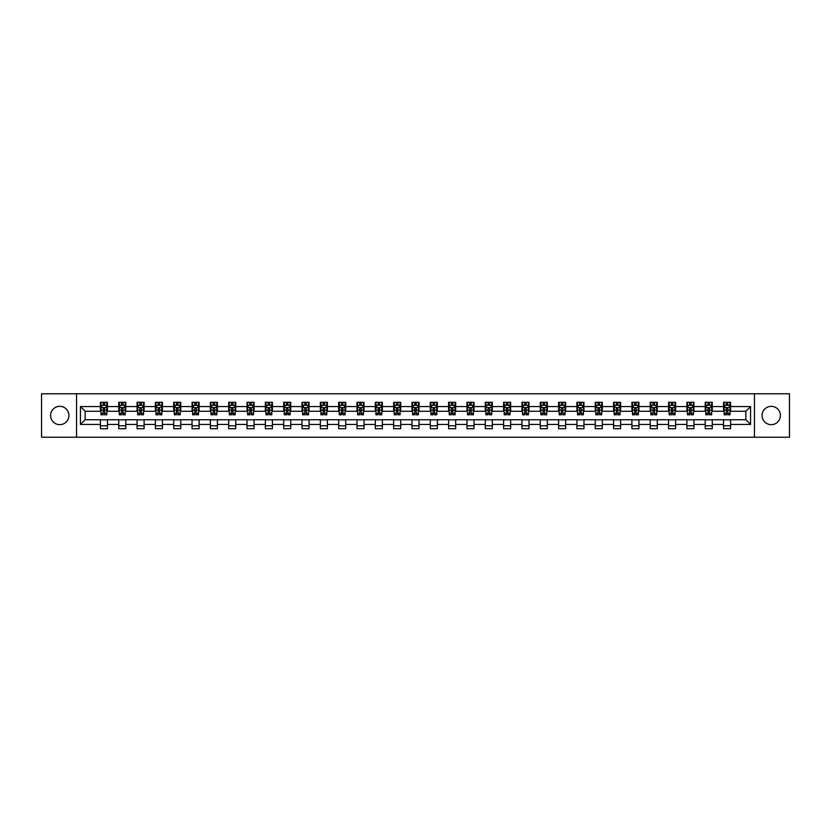 <?xml version="1.0" encoding="UTF-8"?>
<svg xmlns="http://www.w3.org/2000/svg" width="831" height="831" viewBox="0 0 831 831"><rect width="100%" height="100%" fill="white"/><g stroke="black" fill="none" stroke-linecap="round" stroke-linejoin="round"><path stroke-width="1.25" d="M771.241 406.338A9.162 9.162 0 0 0 762.079 415.5A9.162 9.162 0 0 0 771.241 424.662A9.162 9.162 0 0 0 780.402 415.5A9.162 9.162 0 0 0 771.241 406.338M59.759 406.338A9.162 9.162 0 0 0 50.598 415.5A9.162 9.162 0 0 0 59.759 424.662A9.162 9.162 0 0 0 68.921 415.5A9.162 9.162 0 0 0 59.759 406.338M754.444 437.231L789.45 437.231L789.45 393.769L754.444 393.769L754.444 437.231L76.556 437.231L76.556 393.769L41.55 393.769L41.55 437.231L76.556 437.231M754.444 393.769L76.556 393.769M730.594 406.567L730.594 402.287L723.541 402.287L723.541 406.567L712.26 406.567L712.26 402.287L705.218 402.287L705.218 406.567L693.937 406.567L693.937 402.287L686.884 402.287L686.884 406.567L675.613 406.567L675.613 402.287L668.56 402.287L668.56 406.567L657.279 406.567L657.279 402.287L650.237 402.287L650.237 406.567L638.956 406.567L638.956 402.287L631.903 402.287L631.903 406.567L620.622 406.567L620.622 402.287L613.579 402.287L613.579 406.567L602.298 406.567L602.298 402.287L595.245 402.287L595.245 406.567L583.975 406.567L583.975 402.287L576.922 402.287L576.922 406.567L565.641 406.567L565.641 402.287L558.598 402.287L558.598 406.567L547.317 406.567L547.317 402.287L540.264 402.287L540.264 406.567L528.994 406.567L528.994 402.287L521.941 402.287L521.941 406.567L510.66 406.567L510.66 402.287L503.617 402.287L503.617 406.567L492.336 406.567L492.336 402.287L485.283 402.287L485.283 406.567L474.002 406.567L474.002 402.287L466.96 402.287L466.96 406.567L455.679 406.567L455.679 402.287L448.626 402.287L448.626 406.567L437.355 406.567L437.355 402.287L430.302 402.287L430.302 406.567L419.021 406.567L419.021 402.287L411.979 402.287L411.979 406.567L400.698 406.567L400.698 402.287L393.645 402.287L393.645 406.567L382.374 406.567L382.374 402.287L375.321 402.287L375.321 406.567L364.04 406.567L364.04 402.287L356.998 402.287L356.998 406.567L345.717 406.567L345.717 402.287L338.664 402.287L338.664 406.567L327.383 406.567L327.383 402.287L320.34 402.287L320.34 406.567L309.059 406.567L309.059 402.287L302.006 402.287L302.006 406.567L290.736 406.567L290.736 402.287L283.683 402.287L283.683 406.567L272.402 406.567L272.402 402.287L265.359 402.287L265.359 406.567L254.078 406.567L254.078 402.287L247.025 402.287L247.025 406.567L235.755 406.567L235.755 402.287L228.702 402.287L228.702 406.567L217.421 406.567L217.421 402.287L210.378 402.287L210.378 406.567L199.097 406.567L199.097 402.287L192.044 402.287L192.044 406.567L180.763 406.567L180.763 402.287L173.721 402.287L173.721 406.567L162.44 406.567L162.44 402.287L155.387 402.287L155.387 406.567L144.116 406.567L144.116 402.287L137.063 402.287L137.063 406.567L125.782 406.567L125.782 402.287L118.74 402.287L118.74 406.567L107.459 406.567L107.459 402.287L100.406 402.287L100.406 406.567L80.441 406.567L80.441 424.433L85.136 419.728L100.406 419.728L100.406 428.713L107.459 428.713L107.459 419.728L118.74 419.728L118.74 428.713L125.782 428.713L125.782 419.728L137.063 419.728L137.063 428.713L144.116 428.713L144.116 419.728L155.387 419.728L155.387 428.713L162.44 428.713L162.44 419.728L173.721 419.728L173.721 428.713L180.763 428.713L180.763 419.728L192.044 419.728L192.044 428.713L199.097 428.713L199.097 419.728L210.378 419.728L210.378 428.713L217.421 428.713L217.421 419.728L228.702 419.728L228.702 428.713L235.755 428.713L235.755 419.728L247.025 419.728L247.025 428.713L254.078 428.713L254.078 419.728L265.359 419.728L265.359 428.713L272.402 428.713L272.402 419.728L283.683 419.728L283.683 428.713L290.736 428.713L290.736 419.728L302.006 419.728L302.006 428.713L309.059 428.713L309.059 419.728L320.34 419.728L320.34 428.713L327.383 428.713L327.383 419.728L338.664 419.728L338.664 428.713L345.717 428.713L345.717 419.728L356.998 419.728L356.998 428.713L364.04 428.713L364.04 419.728L375.321 419.728L375.321 428.713L382.374 428.713L382.374 419.728L393.645 419.728L393.645 428.713L400.698 428.713L400.698 419.728L411.979 419.728L411.979 428.713L419.021 428.713L419.021 419.728L430.302 419.728L430.302 428.713L437.355 428.713L437.355 419.728L448.626 419.728L448.626 428.713L455.679 428.713L455.679 419.728L466.96 419.728L466.96 428.713L474.002 428.713L474.002 419.728L485.283 419.728L485.283 428.713L492.336 428.713L492.336 419.728L503.617 419.728L503.617 428.713L510.66 428.713L510.66 419.728L521.941 419.728L521.941 428.713L528.994 428.713L528.994 419.728L540.264 419.728L540.264 428.713L547.317 428.713L547.317 419.728L558.598 419.728L558.598 428.713L565.641 428.713L565.641 419.728L576.922 419.728L576.922 428.713L583.975 428.713L583.975 419.728L595.245 419.728L595.245 428.713L602.298 428.713L602.298 419.728L613.579 419.728L613.579 428.713L620.622 428.713L620.622 419.728L631.903 419.728L631.903 428.713L638.956 428.713L638.956 419.728L650.237 419.728L650.237 428.713L657.279 428.713L657.279 419.728L668.56 419.728L668.56 428.713L675.613 428.713L675.613 419.728L686.884 419.728L686.884 428.713L693.937 428.713L693.937 419.728L705.218 419.728L705.218 428.713L712.26 428.713L712.26 419.728L723.541 419.728L723.541 428.713L730.594 428.713L730.594 419.728L745.864 419.728L745.864 411.272L730.594 411.272L730.594 406.567L750.559 406.567L750.559 424.433L730.594 424.433M723.541 424.433L712.26 424.433M705.218 424.433L693.937 424.433M686.884 424.433L675.613 424.433M668.56 424.433L657.279 424.433M650.237 424.433L638.956 424.433M631.903 424.433L620.622 424.433M613.579 424.433L602.298 424.433M595.245 424.433L583.975 424.433M576.922 424.433L565.641 424.433M558.598 424.433L547.317 424.433M540.264 424.433L528.994 424.433M521.941 424.433L510.66 424.433M503.617 424.433L492.336 424.433M485.283 424.433L474.002 424.433M466.96 424.433L455.679 424.433M448.626 424.433L437.355 424.433M430.302 424.433L419.021 424.433M411.979 424.433L400.698 424.433M393.645 424.433L382.374 424.433M375.321 424.433L364.04 424.433M356.998 424.433L345.717 424.433M338.664 424.433L327.383 424.433M320.34 424.433L309.059 424.433M302.006 424.433L290.736 424.433M283.683 424.433L272.402 424.433M265.359 424.433L254.078 424.433M247.025 424.433L235.755 424.433M228.702 424.433L217.421 424.433M210.378 424.433L199.097 424.433M192.044 424.433L180.763 424.433M173.721 424.433L162.44 424.433M155.387 424.433L144.116 424.433M137.063 424.433L125.782 424.433M118.74 424.433L107.459 424.433M100.406 424.433L80.441 424.433M723.541 406.567L723.541 411.272L712.26 411.272L712.26 406.567M705.218 406.567L705.218 411.272L693.937 411.272L693.937 406.567M686.884 406.567L686.884 411.272L675.613 411.272L675.613 406.567M668.56 406.567L668.56 411.272L657.279 411.272L657.279 406.567M650.237 406.567L650.237 411.272L638.956 411.272L638.956 406.567M631.903 406.567L631.903 411.272L620.622 411.272L620.622 406.567M613.579 406.567L613.579 411.272L602.298 411.272L602.298 406.567M595.245 406.567L595.245 411.272L583.975 411.272L583.975 406.567M576.922 406.567L576.922 411.272L565.641 411.272L565.641 406.567M558.598 406.567L558.598 411.272L547.317 411.272L547.317 406.567M540.264 406.567L540.264 411.272L528.994 411.272L528.994 406.567M521.941 406.567L521.941 411.272L510.66 411.272L510.66 406.567M503.617 406.567L503.617 411.272L492.336 411.272L492.336 406.567M485.283 406.567L485.283 411.272L474.002 411.272L474.002 406.567M466.96 406.567L466.96 411.272L455.679 411.272L455.679 406.567M448.626 406.567L448.626 411.272L437.355 411.272L437.355 406.567M430.302 406.567L430.302 411.272L419.021 411.272L419.021 406.567M411.979 406.567L411.979 411.272L400.698 411.272L400.698 406.567M393.645 406.567L393.645 411.272L382.374 411.272L382.374 406.567M375.321 406.567L375.321 411.272L364.04 411.272L364.04 406.567M356.998 406.567L356.998 411.272L345.717 411.272L345.717 406.567M338.664 406.567L338.664 411.272L327.383 411.272L327.383 406.567M320.34 406.567L320.34 411.272L309.059 411.272L309.059 406.567M302.006 406.567L302.006 411.272L290.736 411.272L290.736 406.567M283.683 406.567L283.683 411.272L272.402 411.272L272.402 406.567M265.359 406.567L265.359 411.272L254.078 411.272L254.078 406.567M247.025 406.567L247.025 411.272L235.755 411.272L235.755 406.567M228.702 406.567L228.702 411.272L217.421 411.272L217.421 406.567M210.378 406.567L210.378 411.272L199.097 411.272L199.097 406.567M192.044 406.567L192.044 411.272L180.763 411.272L180.763 406.567M173.721 406.567L173.721 411.272L162.44 411.272L162.44 406.567M155.387 406.567L155.387 411.272L144.116 411.272L144.116 406.567M137.063 406.567L137.063 411.272L125.782 411.272L125.782 406.567M118.74 406.567L118.74 411.272L107.459 411.272L107.459 406.567M100.406 406.567L100.406 411.272L85.136 411.272L80.441 406.567M85.136 411.272L85.136 419.728M750.559 424.433L745.864 419.728M745.864 411.272L750.559 406.567M100.406 405.216L100.998 405.216M103.231 405.216L104.644 405.216M106.867 405.216L107.459 405.216M100.406 411.158L100.998 411.158M103.231 411.158L104.644 411.158M106.867 411.158L107.459 411.158M100.406 419.842L107.459 419.842M100.406 425.784L107.459 425.784M118.74 419.842L125.782 419.842M118.74 425.784L125.782 425.784M118.74 405.216L119.321 405.216M121.555 405.216L122.967 405.216M125.201 405.216L125.782 405.216M118.74 411.158L119.321 411.158M121.555 411.158L122.967 411.158M125.201 411.158L125.782 411.158M137.063 419.842L144.116 419.842M137.063 425.784L144.116 425.784M137.063 405.216L137.655 405.216M139.888 405.216L141.291 405.216M143.524 405.216L144.116 405.216M137.063 411.158L137.655 411.158M139.888 411.158L141.291 411.158M143.524 411.158L144.116 411.158M155.387 419.842L162.44 419.842M155.387 425.784L162.44 425.784M155.387 405.216L155.979 405.216M158.212 405.216L159.625 405.216M161.858 405.216L162.44 405.216M155.387 411.158L155.979 411.158M158.212 411.158L159.625 411.158M161.858 411.158L162.44 411.158M173.721 419.842L180.763 419.842M173.721 425.784L180.763 425.784M173.721 405.216L174.302 405.216M176.536 405.216L177.948 405.216M180.182 405.216L180.763 405.216M173.721 411.158L174.302 411.158M176.536 411.158L177.948 411.158M180.182 411.158L180.763 411.158M192.044 419.842L199.097 419.842M192.044 425.784L199.097 425.784M192.044 405.216L192.636 405.216M194.87 405.216L196.272 405.216M198.505 405.216L199.097 405.216M192.044 411.158L192.636 411.158M194.87 411.158L196.272 411.158M198.505 411.158L199.097 411.158M210.378 419.842L217.421 419.842M210.378 425.784L217.421 425.784M210.378 405.216L210.96 405.216M213.193 405.216L214.606 405.216M216.839 405.216L217.421 405.216M210.378 411.158L210.96 411.158M213.193 411.158L214.606 411.158M216.839 411.158L217.421 411.158M228.702 419.842L235.755 419.842M228.702 425.784L235.755 425.784M228.702 405.216L229.294 405.216M231.517 405.216L232.929 405.216M235.163 405.216L235.755 405.216M228.702 411.158L229.294 411.158M231.517 411.158L232.929 411.158M235.163 411.158L235.755 411.158M247.025 419.842L254.078 419.842M247.025 425.784L254.078 425.784M247.025 405.216L247.617 405.216M249.851 405.216L251.263 405.216M253.486 405.216L254.078 405.216M247.025 411.158L247.617 411.158M249.851 411.158L251.263 411.158M253.486 411.158L254.078 411.158M265.359 419.842L272.402 419.842M265.359 425.784L272.402 425.784M265.359 405.216L265.941 405.216M268.174 405.216L269.587 405.216M271.82 405.216L272.402 405.216M265.359 411.158L265.941 411.158M268.174 411.158L269.587 411.158M271.82 411.158L272.402 411.158M283.683 419.842L290.736 419.842M283.683 425.784L290.736 425.784M283.683 405.216L284.275 405.216M286.508 405.216L287.91 405.216M290.144 405.216L290.736 405.216M283.683 411.158L284.275 411.158M286.508 411.158L287.91 411.158M290.144 411.158L290.736 411.158M302.006 419.842L309.059 419.842M302.006 425.784L309.059 425.784M302.006 405.216L302.598 405.216M304.832 405.216L306.244 405.216M308.478 405.216L309.059 405.216M302.006 411.158L302.598 411.158M304.832 411.158L306.244 411.158M308.478 411.158L309.059 411.158M320.34 419.842L327.383 419.842M320.34 425.784L327.383 425.784M320.34 405.216L320.922 405.216M323.155 405.216L324.568 405.216M326.801 405.216L327.383 405.216M320.34 411.158L320.922 411.158M323.155 411.158L324.568 411.158M326.801 411.158L327.383 411.158M338.664 419.842L345.717 419.842M338.664 425.784L345.717 425.784M338.664 405.216L339.256 405.216M341.489 405.216L342.891 405.216M345.125 405.216L345.717 405.216M338.664 411.158L339.256 411.158M341.489 411.158L342.891 411.158M345.125 411.158L345.717 411.158M356.998 419.842L364.04 419.842M356.998 425.784L364.04 425.784M356.998 405.216L357.579 405.216M359.813 405.216L361.225 405.216M363.459 405.216L364.04 405.216M356.998 411.158L357.579 411.158M359.813 411.158L361.225 411.158M363.459 411.158L364.04 411.158M375.321 419.842L382.374 419.842M375.321 425.784L382.374 425.784M375.321 405.216L375.913 405.216M378.136 405.216L379.549 405.216M381.782 405.216L382.374 405.216M375.321 411.158L375.913 411.158M378.136 411.158L379.549 411.158M381.782 411.158L382.374 411.158M393.645 419.842L400.698 419.842M393.645 425.784L400.698 425.784M393.645 405.216L394.237 405.216M396.47 405.216L397.872 405.216M400.106 405.216L400.698 405.216M393.645 411.158L394.237 411.158M396.47 411.158L397.872 411.158M400.106 411.158L400.698 411.158M411.979 419.842L419.021 419.842M411.979 425.784L419.021 425.784M411.979 405.216L412.56 405.216M414.794 405.216L416.206 405.216M418.44 405.216L419.021 405.216M411.979 411.158L412.56 411.158M414.794 411.158L416.206 411.158M418.44 411.158L419.021 411.158M430.302 419.842L437.355 419.842M430.302 425.784L437.355 425.784M430.302 405.216L430.894 405.216M433.128 405.216L434.53 405.216M436.763 405.216L437.355 405.216M430.302 411.158L430.894 411.158M433.128 411.158L434.53 411.158M436.763 411.158L437.355 411.158M448.626 419.842L455.679 419.842M448.626 425.784L455.679 425.784M448.626 405.216L449.218 405.216M451.451 405.216L452.864 405.216M455.087 405.216L455.679 405.216M448.626 411.158L449.218 411.158M451.451 411.158L452.864 411.158M455.087 411.158L455.679 411.158M466.96 419.842L474.002 419.842M466.96 425.784L474.002 425.784M466.96 405.216L467.541 405.216M469.775 405.216L471.187 405.216M473.421 405.216L474.002 405.216M466.96 411.158L467.541 411.158M469.775 411.158L471.187 411.158M473.421 411.158L474.002 411.158M485.283 419.842L492.336 419.842M485.283 425.784L492.336 425.784M485.283 405.216L485.875 405.216M488.109 405.216L489.511 405.216M491.744 405.216L492.336 405.216M485.283 411.158L485.875 411.158M488.109 411.158L489.511 411.158M491.744 411.158L492.336 411.158M503.617 419.842L510.66 419.842M503.617 425.784L510.66 425.784M503.617 405.216L504.199 405.216M506.432 405.216L507.845 405.216M510.078 405.216L510.66 405.216M503.617 411.158L504.199 411.158M506.432 411.158L507.845 411.158M510.078 411.158L510.66 411.158M521.941 419.842L528.994 419.842M521.941 425.784L528.994 425.784M521.941 405.216L522.522 405.216M524.756 405.216L526.168 405.216M528.402 405.216L528.994 405.216M521.941 411.158L522.522 411.158M524.756 411.158L526.168 411.158M528.402 411.158L528.994 411.158M540.264 419.842L547.317 419.842M540.264 425.784L547.317 425.784M540.264 405.216L540.856 405.216M543.09 405.216L544.492 405.216M546.725 405.216L547.317 405.216M540.264 411.158L540.856 411.158M543.09 411.158L544.492 411.158M546.725 411.158L547.317 411.158M558.598 419.842L565.641 419.842M558.598 425.784L565.641 425.784M558.598 405.216L559.18 405.216M561.413 405.216L562.826 405.216M565.059 405.216L565.641 405.216M558.598 411.158L559.18 411.158M561.413 411.158L562.826 411.158M565.059 411.158L565.641 411.158M576.922 419.842L583.975 419.842M576.922 425.784L583.975 425.784M576.922 405.216L577.514 405.216M579.737 405.216L581.149 405.216M583.383 405.216L583.975 405.216M576.922 411.158L577.514 411.158M579.737 411.158L581.149 411.158M583.383 411.158L583.975 411.158M595.245 419.842L602.298 419.842M595.245 425.784L602.298 425.784M595.245 405.216L595.837 405.216M598.071 405.216L599.483 405.216M601.706 405.216L602.298 405.216M595.245 411.158L595.837 411.158M598.071 411.158L599.483 411.158M601.706 411.158L602.298 411.158M613.579 419.842L620.622 419.842M613.579 425.784L620.622 425.784M613.579 405.216L614.161 405.216M616.394 405.216L617.807 405.216M620.04 405.216L620.622 405.216M613.579 411.158L614.161 411.158M616.394 411.158L617.807 411.158M620.04 411.158L620.622 411.158M631.903 419.842L638.956 419.842M631.903 425.784L638.956 425.784M631.903 405.216L632.495 405.216M634.728 405.216L636.13 405.216M638.364 405.216L638.956 405.216M631.903 411.158L632.495 411.158M634.728 411.158L636.13 411.158M638.364 411.158L638.956 411.158M650.237 419.842L657.279 419.842M650.237 425.784L657.279 425.784M650.237 405.216L650.818 405.216M653.052 405.216L654.464 405.216M656.698 405.216L657.279 405.216M650.237 411.158L650.818 411.158M653.052 411.158L654.464 411.158M656.698 411.158L657.279 411.158M668.56 419.842L675.613 419.842M668.56 425.784L675.613 425.784M668.56 405.216L669.142 405.216M671.375 405.216L672.788 405.216M675.021 405.216L675.613 405.216M668.56 411.158L669.142 411.158M671.375 411.158L672.788 411.158M675.021 411.158L675.613 411.158M686.884 419.842L693.937 419.842M686.884 425.784L693.937 425.784M686.884 405.216L687.476 405.216M689.709 405.216L691.112 405.216M693.345 405.216L693.937 405.216M686.884 411.158L687.476 411.158M689.709 411.158L691.112 411.158M693.345 411.158L693.937 411.158M705.218 419.842L712.26 419.842M705.218 425.784L712.26 425.784M705.218 405.216L705.799 405.216M708.033 405.216L709.445 405.216M711.679 405.216L712.26 405.216M705.218 411.158L705.799 411.158M708.033 411.158L709.445 411.158M711.679 411.158L712.26 411.158M723.541 419.842L730.594 419.842M723.541 425.784L730.594 425.784M723.541 405.216L724.133 405.216M726.356 405.216L727.769 405.216M730.002 405.216L730.594 405.216M723.541 411.158L724.133 411.158M726.356 411.158L727.769 411.158M730.002 411.158L730.594 411.158M104.644 403.814L103.231 403.814M106.867 413.319L104.644 413.319L104.644 414.794L106.867 414.794L106.867 407.626L105.693 405.279L102.171 405.279L100.998 407.626L100.998 414.794L103.231 414.794L103.231 413.319L100.998 413.319M100.998 407.626L100.998 402.287M106.867 407.626L106.867 402.287M103.231 405.279L103.231 402.287M104.644 402.287L104.644 405.279M104.644 413.319L104.644 408.509L103.231 408.509L103.231 413.319M122.967 403.814L121.555 403.814M125.201 413.319L122.967 413.319L122.967 414.794L125.201 414.794L125.201 407.626L124.027 405.279L120.495 405.279L119.321 407.626L119.321 414.794L121.555 414.794L121.555 413.319L119.321 413.319M119.321 407.626L119.321 402.287M125.201 407.626L125.201 402.287M121.555 405.279L121.555 402.287M122.967 402.287L122.967 405.279M122.967 413.319L122.967 408.509L121.555 408.509L121.555 413.319M141.291 403.814L139.888 403.814M143.524 413.319L141.291 413.319L141.291 414.794L143.524 414.794L143.524 407.626L142.35 405.279L138.829 405.279L137.655 407.626L137.655 414.794L139.888 414.794L139.888 413.319L137.655 413.319M137.655 407.626L137.655 402.287M143.524 407.626L143.524 402.287M139.888 405.279L139.888 402.287M141.291 402.287L141.291 405.279M141.291 413.319L141.291 408.509L139.888 408.509L139.888 413.319M159.625 403.814L158.212 403.814M161.858 413.319L159.625 413.319L159.625 414.794L161.858 414.794L161.858 407.626L160.674 405.279L157.152 405.279L155.979 407.626L155.979 414.794L158.212 414.794L158.212 413.319L155.979 413.319M155.979 407.626L155.979 402.287M161.858 407.626L161.858 402.287M158.212 405.279L158.212 402.287M159.625 402.287L159.625 405.279M159.625 413.319L159.625 408.509L158.212 408.509L158.212 413.319M177.948 403.814L176.536 403.814M180.182 413.319L177.948 413.319L177.948 414.794L180.182 414.794L180.182 407.626L179.008 405.279L175.476 405.279L174.302 407.626L174.302 414.794L176.536 414.794L176.536 413.319L174.302 413.319M174.302 407.626L174.302 402.287M180.182 407.626L180.182 402.287M176.536 405.279L176.536 402.287M177.948 402.287L177.948 405.279M177.948 413.319L177.948 408.509L176.536 408.509L176.536 413.319M196.272 403.814L194.87 403.814M198.505 413.319L196.272 413.319L196.272 414.794L198.505 414.794L198.505 407.626L197.331 405.279L193.81 405.279L192.636 407.626L192.636 414.794L194.87 414.794L194.87 413.319L192.636 413.319M192.636 407.626L192.636 402.287M198.505 407.626L198.505 402.287M194.87 405.279L194.87 402.287M196.272 402.287L196.272 405.279M196.272 413.319L196.272 408.509L194.87 408.509L194.87 413.319M214.606 403.814L213.193 403.814M216.839 413.319L214.606 413.319L214.606 414.794L216.839 414.794L216.839 407.626L215.665 405.279L212.134 405.279L210.96 407.626L210.96 414.794L213.193 414.794L213.193 413.319L210.96 413.319M210.96 407.626L210.96 402.287M216.839 407.626L216.839 402.287M213.193 405.279L213.193 402.287M214.606 402.287L214.606 405.279M214.606 413.319L214.606 408.509L213.193 408.509L213.193 413.319M232.929 403.814L231.517 403.814M235.163 413.319L232.929 413.319L232.929 414.794L235.163 414.794L235.163 407.626L233.989 405.279L230.467 405.279L229.294 407.626L229.294 414.794L231.517 414.794L231.517 413.319L229.294 413.319M229.294 407.626L229.294 402.287M235.163 407.626L235.163 402.287M231.517 405.279L231.517 402.287M232.929 402.287L232.929 405.279M232.929 413.319L232.929 408.509L231.517 408.509L231.517 413.319M251.263 403.814L249.851 403.814M253.486 413.319L251.263 413.319L251.263 414.794L253.486 414.794L253.486 407.626L252.312 405.279L248.791 405.279L247.617 407.626L247.617 414.794L249.851 414.794L249.851 413.319L247.617 413.319M247.617 407.626L247.617 402.287M253.486 407.626L253.486 402.287M249.851 405.279L249.851 402.287M251.263 402.287L251.263 405.279M251.263 413.319L251.263 408.509L249.851 408.509L249.851 413.319M269.587 403.814L268.174 403.814M271.82 413.319L269.587 413.319L269.587 414.794L271.82 414.794L271.82 407.626L270.646 405.279L267.115 405.279L265.941 407.626L265.941 414.794L268.174 414.794L268.174 413.319L265.941 413.319M265.941 407.626L265.941 402.287M271.82 407.626L271.82 402.287M268.174 405.279L268.174 402.287M269.587 402.287L269.587 405.279M269.587 413.319L269.587 408.509L268.174 408.509L268.174 413.319M287.91 403.814L286.508 403.814M290.144 413.319L287.91 413.319L287.91 414.794L290.144 414.794L290.144 407.626L288.97 405.279L285.449 405.279L284.275 407.626L284.275 414.794L286.508 414.794L286.508 413.319L284.275 413.319M284.275 407.626L284.275 402.287M290.144 407.626L290.144 402.287M286.508 405.279L286.508 402.287M287.91 402.287L287.91 405.279M287.91 413.319L287.91 408.509L286.508 408.509L286.508 413.319M306.244 403.814L304.832 403.814M308.478 413.319L306.244 413.319L306.244 414.794L308.478 414.794L308.478 407.626L307.293 405.279L303.772 405.279L302.598 407.626L302.598 414.794L304.832 414.794L304.832 413.319L302.598 413.319M302.598 407.626L302.598 402.287M308.478 407.626L308.478 402.287M304.832 405.279L304.832 402.287M306.244 402.287L306.244 405.279M306.244 413.319L306.244 408.509L304.832 408.509L304.832 413.319M324.568 403.814L323.155 403.814M326.801 413.319L324.568 413.319L324.568 414.794L326.801 414.794L326.801 407.626L325.627 405.279L322.096 405.279L320.922 407.626L320.922 414.794L323.155 414.794L323.155 413.319L320.922 413.319M320.922 407.626L320.922 402.287M326.801 407.626L326.801 402.287M323.155 405.279L323.155 402.287M324.568 402.287L324.568 405.279M324.568 413.319L324.568 408.509L323.155 408.509L323.155 413.319M342.891 403.814L341.489 403.814M345.125 413.319L342.891 413.319L342.891 414.794L345.125 414.794L345.125 407.626L343.951 405.279L340.43 405.279L339.256 407.626L339.256 414.794L341.489 414.794L341.489 413.319L339.256 413.319M339.256 407.626L339.256 402.287M345.125 407.626L345.125 402.287M341.489 405.279L341.489 402.287M342.891 402.287L342.891 405.279M342.891 413.319L342.891 408.509L341.489 408.509L341.489 413.319M361.225 403.814L359.813 403.814M363.459 413.319L361.225 413.319L361.225 414.794L363.459 414.794L363.459 407.626L362.285 405.279L358.753 405.279L357.579 407.626L357.579 414.794L359.813 414.794L359.813 413.319L357.579 413.319M357.579 407.626L357.579 402.287M363.459 407.626L363.459 402.287M359.813 405.279L359.813 402.287M361.225 402.287L361.225 405.279M361.225 413.319L361.225 408.509L359.813 408.509L359.813 413.319M379.549 403.814L378.136 403.814M381.782 413.319L379.549 413.319L379.549 414.794L381.782 414.794L381.782 407.626L380.608 405.279L377.087 405.279L375.913 407.626L375.913 414.794L378.136 414.794L378.136 413.319L375.913 413.319M375.913 407.626L375.913 402.287M381.782 407.626L381.782 402.287M378.136 405.279L378.136 402.287M379.549 402.287L379.549 405.279M379.549 413.319L379.549 408.509L378.136 408.509L378.136 413.319M397.872 403.814L396.47 403.814M400.106 413.319L397.872 413.319L397.872 414.794L400.106 414.794L400.106 407.626L398.932 405.279L395.411 405.279L394.237 407.626L394.237 414.794L396.47 414.794L396.47 413.319L394.237 413.319M394.237 407.626L394.237 402.287M400.106 407.626L400.106 402.287M396.47 405.279L396.47 402.287M397.872 402.287L397.872 405.279M397.872 413.319L397.872 408.509L396.47 408.509L396.47 413.319M416.206 403.814L414.794 403.814M418.44 413.319L416.206 413.319L416.206 414.794L418.44 414.794L418.44 407.626L417.266 405.279L413.734 405.279L412.56 407.626L412.56 414.794L414.794 414.794L414.794 413.319L412.56 413.319M412.56 407.626L412.56 402.287M418.44 407.626L418.44 402.287M414.794 405.279L414.794 402.287M416.206 402.287L416.206 405.279M416.206 413.319L416.206 408.509L414.794 408.509L414.794 413.319M434.53 403.814L433.128 403.814M436.763 413.319L434.53 413.319L434.53 414.794L436.763 414.794L436.763 407.626L435.589 405.279L432.068 405.279L430.894 407.626L430.894 414.794L433.128 414.794L433.128 413.319L430.894 413.319M430.894 407.626L430.894 402.287M436.763 407.626L436.763 402.287M433.128 405.279L433.128 402.287M434.53 402.287L434.53 405.279M434.53 413.319L434.53 408.509L433.128 408.509L433.128 413.319M452.864 403.814L451.451 403.814M455.087 413.319L452.864 413.319L452.864 414.794L455.087 414.794L455.087 407.626L453.913 405.279L450.392 405.279L449.218 407.626L449.218 414.794L451.451 414.794L451.451 413.319L449.218 413.319M449.218 407.626L449.218 402.287M455.087 407.626L455.087 402.287M451.451 405.279L451.451 402.287M452.864 402.287L452.864 405.279M452.864 413.319L452.864 408.509L451.451 408.509L451.451 413.319M471.187 403.814L469.775 403.814M473.421 413.319L471.187 413.319L471.187 414.794L473.421 414.794L473.421 407.626L472.247 405.279L468.715 405.279L467.541 407.626L467.541 414.794L469.775 414.794L469.775 413.319L467.541 413.319M467.541 407.626L467.541 402.287M473.421 407.626L473.421 402.287M469.775 405.279L469.775 402.287M471.187 402.287L471.187 405.279M471.187 413.319L471.187 408.509L469.775 408.509L469.775 413.319M489.511 403.814L488.109 403.814M491.744 413.319L489.511 413.319L489.511 414.794L491.744 414.794L491.744 407.626L490.57 405.279L487.049 405.279L485.875 407.626L485.875 414.794L488.109 414.794L488.109 413.319L485.875 413.319M485.875 407.626L485.875 402.287M491.744 407.626L491.744 402.287M488.109 405.279L488.109 402.287M489.511 402.287L489.511 405.279M489.511 413.319L489.511 408.509L488.109 408.509L488.109 413.319M507.845 403.814L506.432 403.814M510.078 413.319L507.845 413.319L507.845 414.794L510.078 414.794L510.078 407.626L508.904 405.279L505.373 405.279L504.199 407.626L504.199 414.794L506.432 414.794L506.432 413.319L504.199 413.319M504.199 407.626L504.199 402.287M510.078 407.626L510.078 402.287M506.432 405.279L506.432 402.287M507.845 402.287L507.845 405.279M507.845 413.319L507.845 408.509L506.432 408.509L506.432 413.319M526.168 403.814L524.756 403.814M528.402 413.319L526.168 413.319L526.168 414.794L528.402 414.794L528.402 407.626L527.228 405.279L523.707 405.279L522.522 407.626L522.522 414.794L524.756 414.794L524.756 413.319L522.522 413.319M522.522 407.626L522.522 402.287M528.402 407.626L528.402 402.287M524.756 405.279L524.756 402.287M526.168 402.287L526.168 405.279M526.168 413.319L526.168 408.509L524.756 408.509L524.756 413.319M544.492 403.814L543.09 403.814M546.725 413.319L544.492 413.319L544.492 414.794L546.725 414.794L546.725 407.626L545.552 405.279L542.03 405.279L540.856 407.626L540.856 414.794L543.09 414.794L543.09 413.319L540.856 413.319M540.856 407.626L540.856 402.287M546.725 407.626L546.725 402.287M543.09 405.279L543.09 402.287M544.492 402.287L544.492 405.279M544.492 413.319L544.492 408.509L543.09 408.509L543.09 413.319M562.826 403.814L561.413 403.814M565.059 413.319L562.826 413.319L562.826 414.794L565.059 414.794L565.059 407.626L563.885 405.279L560.354 405.279L559.18 407.626L559.18 414.794L561.413 414.794L561.413 413.319L559.18 413.319M559.18 407.626L559.18 402.287M565.059 407.626L565.059 402.287M561.413 405.279L561.413 402.287M562.826 402.287L562.826 405.279M562.826 413.319L562.826 408.509L561.413 408.509L561.413 413.319M581.149 403.814L579.737 403.814M583.383 413.319L581.149 413.319L581.149 414.794L583.383 414.794L583.383 407.626L582.209 405.279L578.688 405.279L577.514 407.626L577.514 414.794L579.737 414.794L579.737 413.319L577.514 413.319M577.514 407.626L577.514 402.287M583.383 407.626L583.383 402.287M579.737 405.279L579.737 402.287M581.149 402.287L581.149 405.279M581.149 413.319L581.149 408.509L579.737 408.509L579.737 413.319M599.483 403.814L598.071 403.814M601.706 413.319L599.483 413.319L599.483 414.794L601.706 414.794L601.706 407.626L600.533 405.279L597.011 405.279L595.837 407.626L595.837 414.794L598.071 414.794L598.071 413.319L595.837 413.319M595.837 407.626L595.837 402.287M601.706 407.626L601.706 402.287M598.071 405.279L598.071 402.287M599.483 402.287L599.483 405.279M599.483 413.319L599.483 408.509L598.071 408.509L598.071 413.319M617.807 403.814L616.394 403.814M620.04 413.319L617.807 413.319L617.807 414.794L620.04 414.794L620.04 407.626L618.866 405.279L615.335 405.279L614.161 407.626L614.161 414.794L616.394 414.794L616.394 413.319L614.161 413.319M614.161 407.626L614.161 402.287M620.04 407.626L620.04 402.287M616.394 405.279L616.394 402.287M617.807 402.287L617.807 405.279M617.807 413.319L617.807 408.509L616.394 408.509L616.394 413.319M636.13 403.814L634.728 403.814M638.364 413.319L636.13 413.319L636.13 414.794L638.364 414.794L638.364 407.626L637.19 405.279L633.669 405.279L632.495 407.626L632.495 414.794L634.728 414.794L634.728 413.319L632.495 413.319M632.495 407.626L632.495 402.287M638.364 407.626L638.364 402.287M634.728 405.279L634.728 402.287M636.13 402.287L636.13 405.279M636.13 413.319L636.13 408.509L634.728 408.509L634.728 413.319M654.464 403.814L653.052 403.814M656.698 413.319L654.464 413.319L654.464 414.794L656.698 414.794L656.698 407.626L655.524 405.279L651.992 405.279L650.818 407.626L650.818 414.794L653.052 414.794L653.052 413.319L650.818 413.319M650.818 407.626L650.818 402.287M656.698 407.626L656.698 402.287M653.052 405.279L653.052 402.287M654.464 402.287L654.464 405.279M654.464 413.319L654.464 408.509L653.052 408.509L653.052 413.319M672.788 403.814L671.375 403.814M675.021 413.319L672.788 413.319L672.788 414.794L675.021 414.794L675.021 407.626L673.848 405.279L670.326 405.279L669.142 407.626L669.142 414.794L671.375 414.794L671.375 413.319L669.142 413.319M669.142 407.626L669.142 402.287M675.021 407.626L675.021 402.287M671.375 405.279L671.375 402.287M672.788 402.287L672.788 405.279M672.788 413.319L672.788 408.509L671.375 408.509L671.375 413.319M691.112 403.814L689.709 403.814M693.345 413.319L691.112 413.319L691.112 414.794L693.345 414.794L693.345 407.626L692.171 405.279L688.65 405.279L687.476 407.626L687.476 414.794L689.709 414.794L689.709 413.319L687.476 413.319M687.476 407.626L687.476 402.287M693.345 407.626L693.345 402.287M689.709 405.279L689.709 402.287M691.112 402.287L691.112 405.279M691.112 413.319L691.112 408.509L689.709 408.509L689.709 413.319M709.445 403.814L708.033 403.814M711.679 413.319L709.445 413.319L709.445 414.794L711.679 414.794L711.679 407.626L710.505 405.279L706.973 405.279L705.799 407.626L705.799 414.794L708.033 414.794L708.033 413.319L705.799 413.319M705.799 407.626L705.799 402.287M711.679 407.626L711.679 402.287M708.033 405.279L708.033 402.287M709.445 402.287L709.445 405.279M709.445 413.319L709.445 408.509L708.033 408.509L708.033 413.319M727.769 403.814L726.356 403.814M730.002 413.319L727.769 413.319L727.769 414.794L730.002 414.794L730.002 407.626L728.829 405.279L725.307 405.279L724.133 407.626L724.133 414.794L726.356 414.794L726.356 413.319L724.133 413.319M724.133 407.626L724.133 402.287M730.002 407.626L730.002 402.287M726.356 405.279L726.356 402.287M727.769 402.287L727.769 405.279M727.769 413.319L727.769 408.509L726.356 408.509L726.356 413.319M106.846 407.574L101.029 407.574M100.998 405.424L102.099 405.424M105.766 405.424L106.867 405.424M103.231 410.171L100.998 410.171M106.867 410.171L104.644 410.171M104.644 404.562L103.231 404.562M125.169 407.574L119.352 407.574M119.321 405.424L120.433 405.424M124.089 405.424L125.201 405.424M121.555 410.171L119.321 410.171M125.201 410.171L122.967 410.171M122.967 404.562L121.555 404.562M143.493 407.574L137.676 407.574M137.655 405.424L138.756 405.424M142.423 405.424L143.524 405.424M139.888 410.171L137.655 410.171M143.524 410.171L141.291 410.171M141.291 404.562L139.888 404.562M161.827 407.574L156.01 407.574M155.979 405.424L157.08 405.424M160.747 405.424L161.858 405.424M158.212 410.171L155.979 410.171M161.858 410.171L159.625 410.171M159.625 404.562L158.212 404.562M180.15 407.574L174.333 407.574M174.302 405.424L175.414 405.424M179.081 405.424L180.182 405.424M176.536 410.171L174.302 410.171M180.182 410.171L177.948 410.171M177.948 404.562L176.536 404.562M198.474 407.574L192.667 407.574M192.636 405.424L193.737 405.424M197.404 405.424L198.505 405.424M194.87 410.171L192.636 410.171M198.505 410.171L196.272 410.171M196.272 404.562L194.87 404.562M216.808 407.574L210.991 407.574M210.96 405.424L212.061 405.424M215.728 405.424L216.839 405.424M213.193 410.171L210.96 410.171M216.839 410.171L214.606 410.171M214.606 404.562L213.193 404.562M235.131 407.574L229.314 407.574M229.294 405.424L230.395 405.424M234.062 405.424L235.163 405.424M231.517 410.171L229.294 410.171M235.163 410.171L232.929 410.171M232.929 404.562L231.517 404.562M253.465 407.574L247.648 407.574M247.617 405.424L248.718 405.424M252.385 405.424L253.486 405.424M249.851 410.171L247.617 410.171M253.486 410.171L251.263 410.171M251.263 404.562L249.851 404.562M271.789 407.574L265.972 407.574M265.941 405.424L267.052 405.424M270.709 405.424L271.82 405.424M268.174 410.171L265.941 410.171M271.82 410.171L269.587 410.171M269.587 404.562L268.174 404.562M290.112 407.574L284.295 407.574M284.275 405.424L285.376 405.424M289.043 405.424L290.144 405.424M286.508 410.171L284.275 410.171M290.144 410.171L287.91 410.171M287.91 404.562L286.508 404.562M308.446 407.574L302.629 407.574M302.598 405.424L303.699 405.424M307.366 405.424L308.478 405.424M304.832 410.171L302.598 410.171M308.478 410.171L306.244 410.171M306.244 404.562L304.832 404.562M326.77 407.574L320.953 407.574M320.922 405.424L322.033 405.424M325.7 405.424L326.801 405.424M323.155 410.171L320.922 410.171M326.801 410.171L324.568 410.171M324.568 404.562L323.155 404.562M345.094 407.574L339.287 407.574M339.256 405.424L340.357 405.424M344.024 405.424L345.125 405.424M341.489 410.171L339.256 410.171M345.125 410.171L342.891 410.171M342.891 404.562L341.489 404.562M363.427 407.574L357.61 407.574M357.579 405.424L358.68 405.424M362.347 405.424L363.459 405.424M359.813 410.171L357.579 410.171M363.459 410.171L361.225 410.171M361.225 404.562L359.813 404.562M381.751 407.574L375.934 407.574M375.913 405.424L377.014 405.424M380.681 405.424L381.782 405.424M378.136 410.171L375.913 410.171M381.782 410.171L379.549 410.171M379.549 404.562L378.136 404.562M400.085 407.574L394.268 407.574M394.237 405.424L395.338 405.424M399.005 405.424L400.106 405.424M396.47 410.171L394.237 410.171M400.106 410.171L397.872 410.171M397.872 404.562L396.47 404.562M418.409 407.574L412.591 407.574M412.56 405.424L413.672 405.424M417.328 405.424L418.44 405.424M414.794 410.171L412.56 410.171M418.44 410.171L416.206 410.171M416.206 404.562L414.794 404.562M436.732 407.574L430.915 407.574M430.894 405.424L431.995 405.424M435.662 405.424L436.763 405.424M433.128 410.171L430.894 410.171M436.763 410.171L434.53 410.171M434.53 404.562L433.128 404.562M455.066 407.574L449.249 407.574M449.218 405.424L450.319 405.424M453.986 405.424L455.087 405.424M451.451 410.171L449.218 410.171M455.087 410.171L452.864 410.171M452.864 404.562L451.451 404.562M473.39 407.574L467.573 407.574M467.541 405.424L468.653 405.424M472.32 405.424L473.421 405.424M469.775 410.171L467.541 410.171M473.421 410.171L471.187 410.171M471.187 404.562L469.775 404.562M491.713 407.574L485.906 407.574M485.875 405.424L486.976 405.424M490.643 405.424L491.744 405.424M488.109 410.171L485.875 410.171M491.744 410.171L489.511 410.171M489.511 404.562L488.109 404.562M510.047 407.574L504.23 407.574M504.199 405.424L505.3 405.424M508.967 405.424L510.078 405.424M506.432 410.171L504.199 410.171M510.078 410.171L507.845 410.171M507.845 404.562L506.432 404.562M528.371 407.574L522.554 407.574M522.522 405.424L523.634 405.424M527.301 405.424L528.402 405.424M524.756 410.171L522.522 410.171M528.402 410.171L526.168 410.171M526.168 404.562L524.756 404.562M546.705 407.574L540.888 407.574M540.856 405.424L541.957 405.424M545.624 405.424L546.725 405.424M543.09 410.171L540.856 410.171M546.725 410.171L544.492 410.171M544.492 404.562L543.09 404.562M565.028 407.574L559.211 407.574M559.18 405.424L560.291 405.424M563.948 405.424L565.059 405.424M561.413 410.171L559.18 410.171M565.059 410.171L562.826 410.171M562.826 404.562L561.413 404.562M583.352 407.574L577.535 407.574M577.514 405.424L578.615 405.424M582.282 405.424L583.383 405.424M579.737 410.171L577.514 410.171M583.383 410.171L581.149 410.171M581.149 404.562L579.737 404.562M601.686 407.574L595.869 407.574M595.837 405.424L596.938 405.424M600.605 405.424L601.706 405.424M598.071 410.171L595.837 410.171M601.706 410.171L599.483 410.171M599.483 404.562L598.071 404.562M620.009 407.574L614.192 407.574M614.161 405.424L615.272 405.424M618.939 405.424L620.04 405.424M616.394 410.171L614.161 410.171M620.04 410.171L617.807 410.171M617.807 404.562L616.394 404.562M638.333 407.574L632.526 407.574M632.495 405.424L633.596 405.424M637.263 405.424L638.364 405.424M634.728 410.171L632.495 410.171M638.364 410.171L636.13 410.171M636.13 404.562L634.728 404.562M656.667 407.574L650.85 407.574M650.818 405.424L651.92 405.424M655.586 405.424L656.698 405.424M653.052 410.171L650.818 410.171M656.698 410.171L654.464 410.171M654.464 404.562L653.052 404.562M674.99 407.574L669.173 407.574M669.142 405.424L670.253 405.424M673.92 405.424L675.021 405.424M671.375 410.171L669.142 410.171M675.021 410.171L672.788 410.171M672.788 404.562L671.375 404.562M693.324 407.574L687.507 407.574M687.476 405.424L688.577 405.424M692.244 405.424L693.345 405.424M689.709 410.171L687.476 410.171M693.345 410.171L691.112 410.171M691.112 404.562L689.709 404.562M711.648 407.574L705.831 407.574M705.799 405.424L706.911 405.424M710.567 405.424L711.679 405.424M708.033 410.171L705.799 410.171M711.679 410.171L709.445 410.171M709.445 404.562L708.033 404.562M729.971 407.574L724.154 407.574M724.133 405.424L725.234 405.424M728.901 405.424L730.002 405.424M726.356 410.171L724.133 410.171M730.002 410.171L727.769 410.171M727.769 404.562L726.356 404.562"/></g></svg>
